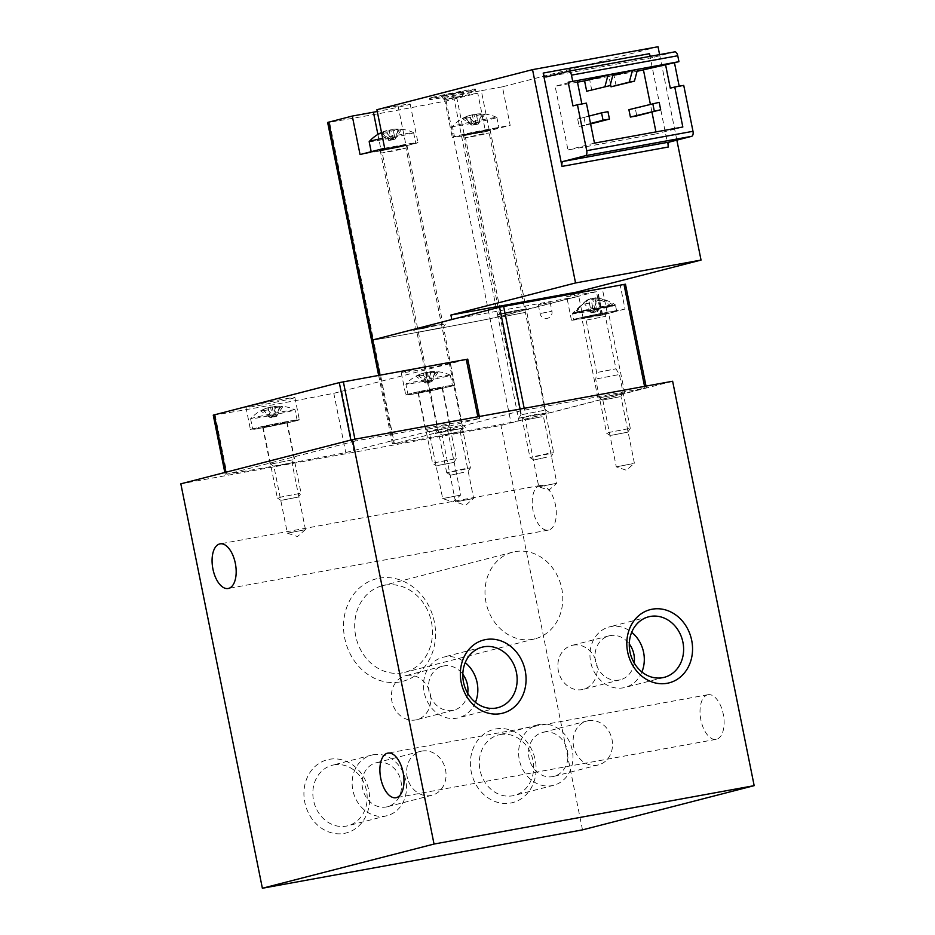 <?xml version="1.0" encoding="UTF-8"?>
<svg xmlns="http://www.w3.org/2000/svg" width="935" height="935" viewBox="0 0 935 935"><rect width="100%" height="100%" fill="white"/><g stroke="black" fill="none" stroke-linecap="round" stroke-linejoin="round"><path stroke-width="0.7" stroke-dasharray="4.67 3.51" d="M443.693 324.223L429.539 326.28L413.375 330.09L443.693 324.223M526.931 309.053L512.766 311.098L496.614 314.908L526.931 309.053M625.036 309.053L602.222 315.13L583.23 318.473A24.193 0.76 168.6 0 1 571.449 320.179A24.193 0.76 168.6 0 1 583.288 317.129A24.193 0.76 168.6 0 1 607.107 312.325L625.036 309.053L620.256 285.35L602.327 288.623A24.193 0.76 168.6 0 0 578.508 293.426A24.193 0.76 168.6 0 0 566.68 296.477A24.193 0.76 168.6 0 0 578.449 294.77L597.442 291.428L490.033 318.742L498.051 317.012L518.96 420.715L646.365 387.873L520.479 410.897L394.371 443.704A226.796 7.129 168.6 0 0 510.942 422.445L518.96 420.715M658.03 46.75L502.411 86.826L510.171 125.337L485.546 131.683L477.773 93.161L446.124 100.98A226.796 7.129 -11.4 0 1 329.552 122.24L373.462 340.001A226.796 7.129 168.6 0 0 490.033 318.742A226.796 7.129 -11.4 0 1 373.462 340.001L371.557 340.235L373.462 340.001L394.371 443.704M620.256 285.35L625.457 284.182M355.288 441.016L227.041 474.185A226.796 7.129 168.6 0 0 345.763 452.563L479.69 418.389L355.288 441.016L354.926 439.181M672.627 381.246L500.961 425.448L180.829 483.827M539.775 485.569A22.674 11.536 79.7 0 1 540.185 485.487A22.674 11.536 79.7 0 1 555.612 505.73A22.674 11.536 79.7 0 1 548.319 530.11A22.674 11.536 79.7 0 1 532.985 510.276A22.674 11.536 79.7 0 1 539.775 485.569M707.585 694.81A22.674 11.536 79.7 0 1 707.994 694.717A22.674 11.536 79.7 0 1 723.421 714.959A22.674 11.536 79.7 0 1 716.14 739.34A22.674 11.536 79.7 0 1 700.794 719.506A22.674 11.536 79.7 0 1 707.585 694.81M582.505 829.871L500.961 425.448M379.084 578.216A52.921 45.523 -104.4 0 1 433.583 648.913A52.921 45.523 -104.4 0 1 355.954 663.067A52.921 45.523 -104.4 0 1 379.084 578.216M495.772 728.961A37.797 32.515 -104.4 0 1 534.703 779.451A37.797 32.515 -104.4 0 1 479.258 789.561A37.797 32.515 -104.4 0 1 495.772 728.961M329.307 759.313A37.797 32.515 -104.4 0 1 368.238 809.815A37.797 32.515 -104.4 0 1 312.793 819.925A37.797 32.515 -104.4 0 1 329.307 759.313M641.901 671.973A31.252 26.881 -104.4 0 1 624.931 687.459A31.252 26.881 -104.4 0 1 591.095 663.897A31.252 26.881 -104.4 0 1 609.34 626.929A31.252 26.881 -104.4 0 1 610.964 626.567A31.252 26.881 -104.4 0 1 631.674 632.282M634.175 662.938A22.674 19.506 -104.4 0 1 620.349 679.78A22.674 19.506 -104.4 0 1 595.794 662.681A22.674 19.506 -104.4 0 1 609.036 635.858A22.674 19.506 -104.4 0 1 610.204 635.601A22.674 19.506 -104.4 0 1 629.278 643.935M573.097 645.162A22.674 19.506 -104.4 0 1 596.635 663.196A22.674 19.506 -104.4 0 1 583.23 689.34A22.674 19.506 -104.4 0 1 558.686 672.242A22.674 19.506 -104.4 0 1 571.916 645.419A22.674 19.506 -104.4 0 1 573.097 645.162M475.436 702.337A31.252 26.881 -104.4 0 1 458.466 717.811A31.252 26.881 -104.4 0 1 424.63 694.249A31.252 26.881 -104.4 0 1 442.874 657.282A31.252 26.881 -104.4 0 1 444.499 656.931A31.252 26.881 -104.4 0 1 465.209 662.646M467.71 693.291A22.674 19.506 -104.4 0 1 453.884 710.144A22.674 19.506 -104.4 0 1 429.329 693.045A22.674 19.506 -104.4 0 1 442.571 666.211A22.674 19.506 -104.4 0 1 443.739 665.954A22.674 19.506 -104.4 0 1 462.813 674.287M406.632 675.514A22.674 19.506 -104.4 0 1 430.17 693.548A22.674 19.506 -104.4 0 1 416.765 719.705A22.674 19.506 -104.4 0 1 392.209 702.606A22.674 19.506 -104.4 0 1 405.451 675.771A22.674 19.506 -104.4 0 1 406.632 675.514M421.86 751.062A22.674 19.506 -104.4 0 1 445.399 769.096A22.674 19.506 -104.4 0 1 431.993 795.253A22.674 19.506 -104.4 0 1 407.45 778.154A22.674 19.506 -104.4 0 1 420.692 751.319A22.674 19.506 -104.4 0 1 421.86 751.062M377.284 762.551A22.674 19.506 -104.4 0 1 400.823 780.585A22.674 19.506 -104.4 0 1 387.417 806.73A22.674 19.506 -104.4 0 1 362.874 789.631A22.674 19.506 -104.4 0 1 376.104 762.808A22.674 19.506 -104.4 0 1 377.284 762.551M373.147 754.779A31.252 26.881 -104.4 0 1 405.591 779.626A31.252 26.881 -104.4 0 1 387.113 815.659A31.252 26.881 -104.4 0 1 353.278 792.097A31.252 26.881 -104.4 0 1 371.522 755.129A31.252 26.881 -104.4 0 1 373.147 754.779M333.83 764.9A31.252 26.881 -104.4 0 1 366.275 789.748A31.252 26.881 -104.4 0 1 347.797 825.78A31.252 26.881 -104.4 0 1 313.973 802.218A31.252 26.881 -104.4 0 1 332.217 765.251A31.252 26.881 -104.4 0 1 333.83 764.9M588.325 720.71A22.674 19.506 -104.4 0 1 611.864 738.744A22.674 19.506 -104.4 0 1 598.47 764.888A22.674 19.506 -104.4 0 1 573.915 747.79A22.674 19.506 -104.4 0 1 587.157 720.967A22.674 19.506 -104.4 0 1 588.325 720.71M543.749 732.187A22.674 19.506 -104.4 0 1 567.288 750.221A22.674 19.506 -104.4 0 1 553.882 776.366A22.674 19.506 -104.4 0 1 529.339 759.278A22.674 19.506 -104.4 0 1 542.569 732.444A22.674 19.506 -104.4 0 1 543.749 732.187M539.612 724.415A31.252 26.881 -104.4 0 1 572.056 749.274A31.252 26.881 -104.4 0 1 553.578 785.306A31.252 26.881 -104.4 0 1 519.755 761.745A31.252 26.881 -104.4 0 1 537.999 724.777A31.252 26.881 -104.4 0 1 539.612 724.415M500.295 734.536A31.252 26.881 -104.4 0 1 532.74 759.395A31.252 26.881 -104.4 0 1 514.273 795.428A31.252 26.881 -104.4 0 1 480.438 771.866A31.252 26.881 -104.4 0 1 498.682 734.898A31.252 26.881 -104.4 0 1 500.295 734.536M515.056 551.65A44.728 38.487 -104.4 0 1 561.479 587.215A44.728 38.487 -104.4 0 1 535.042 638.792A44.728 38.487 -104.4 0 1 486.621 605.074A44.728 38.487 -104.4 0 1 512.742 552.153A44.728 38.487 -104.4 0 1 515.056 551.65M384.752 585.205A44.728 38.487 -104.4 0 1 431.175 620.77A44.728 38.487 -104.4 0 1 404.738 672.347A44.728 38.487 -104.4 0 1 356.317 638.628A44.728 38.487 -104.4 0 1 382.427 585.707A44.728 38.487 -104.4 0 1 384.752 585.205M213.25 415.14L215.097 414.93A226.796 7.129 168.6 0 0 333.807 393.308L467.745 359.133M446.86 364.007A24.953 0.783 168.6 0 0 450.191 362.932A24.953 0.783 168.6 0 0 425.577 367.093A24.953 0.783 168.6 0 0 401.279 372.796A24.953 0.783 168.6 0 0 419.429 369.898A24.953 0.783 168.6 0 0 446.86 364.007M291.556 398.614A24.953 0.783 168.6 0 0 294.887 397.539A24.953 0.783 168.6 0 0 270.273 401.699A24.953 0.783 168.6 0 0 245.975 407.391A24.953 0.783 168.6 0 0 264.126 404.504A24.953 0.783 168.6 0 0 291.556 398.614M296.044 420.832A24.953 0.783 168.6 0 0 299.364 419.757A24.953 0.783 168.6 0 0 274.761 423.917A24.953 0.783 168.6 0 0 250.451 429.621A24.953 0.783 168.6 0 0 268.614 426.722A24.953 0.783 168.6 0 0 296.044 420.832M285.479 422.76L262.688 427.155L285.479 422.76M292.947 459.798L270.157 464.181L292.947 459.798M292.62 459.856L270.531 464.122L292.62 459.856M290.762 463.106L273.897 466.355L290.762 463.106M304.237 529.923L287.372 533.172L304.237 529.923M451.348 386.225A24.953 0.783 168.6 0 0 454.667 385.15A24.953 0.783 168.6 0 0 430.065 389.311A24.953 0.783 168.6 0 0 405.755 395.014A24.953 0.783 168.6 0 0 423.917 392.127A24.953 0.783 168.6 0 0 451.348 386.225M440.782 388.154L417.992 392.548L440.782 388.154M448.251 425.191L425.46 429.586L448.251 425.191M447.923 425.25L425.834 429.516L447.923 425.25M446.065 428.499L429.2 431.748L446.065 428.499M459.541 495.316L442.676 498.565L459.541 495.316M606.698 313.295L581.827 318.087L606.698 313.295M622.827 393.296L597.956 398.088L622.827 393.296M621.541 393.53L599.452 397.796L621.541 393.53M524.967 312.477L500.167 317.269L524.967 312.477M543.773 410.418L520.924 414.824L543.773 410.418M546.928 412.908L533.686 414.836L518.563 418.366L546.928 412.908M544.03 413.445L521.929 417.711L544.03 413.445M441.729 327.659L416.928 332.439L441.729 327.659M460.546 425.6L437.685 429.995L460.546 425.6M463.702 428.09L450.448 430.007L435.324 433.548L463.702 428.09M460.791 428.627L438.702 432.893L460.791 428.627M542.16 416.694L525.295 419.944L542.16 416.694M555.635 483.512L538.77 486.761L555.635 483.512M458.933 431.876L442.068 435.126L458.933 431.876M472.409 498.694L455.532 501.943L472.409 498.694M619.683 396.779L602.818 400.04L619.683 396.779M633.159 463.596L616.294 466.845L633.159 463.596M613.465 305.523A21.856 0.69 -11.4 0 1 611.151 306.119L597.091 308.69L613.29 305.336C607.621 300.93 601.497 298.429 594.894 297.809L600.282 300.17L596.308 300.895L590.92 298.534L593.678 312.208L590.733 309.672L576.673 312.243A21.856 0.69 -11.4 0 0 575.411 312.559A21.856 0.69 -11.4 0 0 574.359 312.839L586.561 300.17L588.606 299.13L584.655 303.887L588.629 303.174L595.338 312.08L592.58 298.405L588.629 303.174M590.733 309.672L574.359 312.839M613.29 305.336A21.692 0.678 168.6 0 0 615.113 304.658C609.047 300.86 602.561 298.604 595.653 297.868L594.894 297.809L597.652 311.484L591.364 312.804L588.606 299.13M597.091 308.69L595.338 312.08L591.364 312.804L584.655 303.887M592.58 298.405C599.171 299.025 605.307 301.526 610.976 305.932L611.151 306.119M591.364 312.804L588.431 310.268M590.92 298.534C585.041 301.421 580.319 305.909 576.766 311.998L576.673 312.243M576.603 318.788A21.926 0.69 168.6 0 0 573.681 319.735A21.926 0.69 168.6 0 0 595.303 316.077A21.926 0.69 168.6 0 0 616.656 311.063A21.926 0.69 168.6 0 0 600.702 313.611A21.926 0.69 168.6 0 0 576.603 318.788M598.014 372.294L615.966 368.834L598.014 372.294M597.325 378.745L619.426 374.491L597.325 378.745M608.182 432.601L630.283 428.347L608.182 432.601M611.572 435.278L627.736 432.169L611.572 435.278M599.405 308.094L597.652 311.484L595.338 312.08M600.282 300.17L597.652 311.484M596.308 300.895L593.678 312.208M423.228 375.321A32.713 17.999 12.6 0 0 419.266 376.034A37.727 19.191 -100.3 0 1 423.52 373.112A37.727 32.456 75.6 0 0 420.294 374.152A37.727 32.456 75.6 0 0 415.958 376.291A32.713 11.863 26.6 0 1 418.272 375.695A37.727 32.456 75.6 0 1 425.834 372.516A37.727 19.191 -100.3 0 1 430.79 373.065A32.713 19.53 -36.4 0 1 434.763 372.34A37.727 19.191 -100.3 0 0 430.018 371.768A37.727 19.191 -100.3 0 0 429.796 371.791A37.727 32.456 75.6 0 1 438.059 372.095A32.713 10.332 -48.6 0 0 435.745 372.691A37.727 32.456 75.6 0 0 427.482 372.387A37.727 19.191 -100.3 0 0 423.228 375.321L429.492 382.31L427.482 372.387M408.922 383.21A22.674 0.713 168.6 0 0 405.907 384.156A22.674 0.713 168.6 0 0 405.895 384.192A22.674 0.713 168.6 0 0 420.925 381.854A22.674 0.713 168.6 0 0 450.354 375.227A22.674 0.713 168.6 0 0 450.331 375.204A22.674 0.713 168.6 0 0 433.408 377.939A22.674 0.713 168.6 0 0 408.922 383.21M434.763 372.34L431.806 381.714L425.518 383.034L423.52 373.112M438.059 372.095L431.806 381.714L425.518 383.034L419.266 376.034M411.003 393.588A22.674 0.713 168.6 0 0 407.987 394.57A22.674 0.713 168.6 0 0 430.357 390.783A22.674 0.713 168.6 0 0 452.447 385.594A22.674 0.713 168.6 0 0 435.944 388.224A22.674 0.713 168.6 0 0 411.003 393.588M419.967 391.952L442.068 387.686L419.967 391.952M434.261 462.837L456.362 458.582L434.261 462.837M437.65 465.513L453.826 462.416L437.65 465.513M430.79 373.065L427.833 382.438L425.834 372.516M431.806 381.714L429.796 371.791M425.518 383.034L415.958 376.291M427.833 382.438L418.272 375.695M435.745 372.691L429.492 382.31M267.924 409.916A32.713 17.999 12.6 0 0 263.962 410.64A37.727 19.191 -100.3 0 1 268.216 407.707A37.727 32.456 75.6 0 0 264.991 408.759A37.727 32.456 75.6 0 0 260.655 410.897A32.713 11.863 26.6 0 1 262.969 410.301A37.727 32.456 75.6 0 1 270.531 407.111A37.727 19.191 -100.3 0 1 275.486 407.672A32.713 19.53 -36.4 0 1 279.46 406.947A37.727 19.191 -100.3 0 0 274.715 406.363A37.727 19.191 -100.3 0 0 274.493 406.386A37.727 32.456 75.6 0 1 282.756 406.69A32.713 10.332 -48.6 0 0 280.442 407.286A37.727 32.456 75.6 0 0 272.19 406.982A37.727 19.191 -100.3 0 0 267.924 409.916L274.189 416.917L272.19 406.982M253.619 417.816A22.674 0.713 168.6 0 0 250.603 418.763A22.674 0.713 168.6 0 0 250.592 418.798A22.674 0.713 168.6 0 0 265.622 416.449A22.674 0.713 168.6 0 0 295.051 409.834A22.674 0.713 168.6 0 0 295.028 409.81A22.674 0.713 168.6 0 0 278.104 412.545A22.674 0.713 168.6 0 0 253.619 417.816M279.46 406.947L276.503 416.32L270.215 417.641L268.216 407.707M282.756 406.69L276.503 416.32L270.215 417.641L263.962 410.64M255.699 428.183A22.674 0.713 168.6 0 0 252.684 429.165A22.674 0.713 168.6 0 0 275.054 425.378A22.674 0.713 168.6 0 0 297.143 420.201A22.674 0.713 168.6 0 0 280.64 422.83A22.674 0.713 168.6 0 0 255.699 428.183M264.663 426.559L286.764 422.293L264.663 426.559M278.957 497.443L301.058 493.189L278.957 497.443M282.347 500.12L298.522 497.011L282.347 500.12M275.486 407.672L272.529 417.045L270.531 407.111M276.503 416.32L274.493 406.386M270.215 417.641L260.655 410.897M272.529 417.045L262.969 410.301M280.442 407.286L274.189 416.917M577.152 80.574L555.133 86.254L567.977 149.951L656.335 133.834L655.949 131.917M577.479 82.175L555.133 86.254M610.473 84.162L608.919 76.436L589.704 79.943L613.22 73.888M608.919 76.436L612.811 75.443M637.051 71.305L614.038 75.501L637.553 69.447M628.893 109.664L635.297 108.495L636.793 115.893M584.071 117.833L585.567 125.243L579.162 126.412L577.666 119.002L607.96 111.686M616.13 85.88L614.038 75.501M591.797 90.309L589.704 79.943M651.929 112.001L650.351 104.136M581.874 103.96L572.968 105.912M679.184 86.207L670.29 88.17M581.932 104.276L586.409 103.13M679.254 86.534L683.73 85.377M451.804 319.501L577.292 296.617L576.568 293.041M577.292 296.617L498.051 317.012L454.141 99.25M659.607 54.616L676.858 140.133M668.291 147.017L649.463 53.681M549.336 302.601L538.291 304.74L549.336 302.601M422.924 328.524L416.297 329.482L429.551 326.373L442.98 324.106L422.924 328.524M506.151 313.342L499.535 314.3L512.789 311.191L526.206 308.924L506.151 313.342M472.572 91.279A23.433 0.736 -11.4 0 1 446.801 96.819A23.433 0.736 -11.4 0 1 429.749 99.531A23.433 0.736 -11.4 0 1 432.87 98.526A23.433 0.736 -11.4 0 1 458.641 92.986A23.433 0.736 -11.4 0 1 475.693 90.274A23.433 0.736 -11.4 0 1 472.572 91.279M376.91 109.711L398.041 105.854A24.953 0.783 -11.4 0 1 410.184 104.101A24.953 0.783 -11.4 0 1 377.272 111.475M502.411 86.826L481.28 90.672L489.04 129.194L510.171 125.337M477.773 93.161L456.642 97.018A24.953 0.783 -11.4 0 1 444.511 98.783A24.953 0.783 -11.4 0 1 456.712 95.627A24.953 0.783 -11.4 0 1 481.28 90.672M329.552 122.24L327.647 122.462M485.546 131.683L464.414 135.54A24.953 0.783 -11.4 0 1 452.271 137.293A24.953 0.783 -11.4 0 1 464.473 134.137A24.953 0.783 -11.4 0 1 489.04 129.194M488.257 130.257L463.386 135.049L488.257 130.257M405.019 145.439L380.159 150.231L405.019 145.439M384.682 148.221L405.813 144.376A24.953 0.783 -11.4 0 1 417.945 142.611A24.953 0.783 -11.4 0 1 405.743 145.766A24.953 0.783 -11.4 0 1 381.176 150.71L360.057 154.567M674.626 51.881L652.607 57.549A4.535 2.302 79.7 0 1 652.525 57.573A4.535 2.302 79.7 0 1 650.479 56.287M682.831 127.008L656.335 133.834M594.473 143.125L567.977 149.951M590.604 123.946L585.567 125.243M590.511 123.478L579.162 126.412M589.027 116.08L577.666 119.002M659.175 102.336L635.297 108.495M432.636 97.334A23.433 0.736 168.6 0 0 429.516 98.35A23.433 0.736 168.6 0 0 452.633 94.435A23.433 0.736 168.6 0 0 475.459 89.082A23.433 0.736 168.6 0 0 458.407 91.805A23.433 0.736 168.6 0 0 432.636 97.334M442.582 95.522L463.947 91.42L442.582 95.522M445.691 99.566L462.276 96.375L445.691 99.566M462.474 118.581A32.713 11.863 26.6 0 1 464.788 117.985A37.727 32.456 75.6 0 1 472.339 114.795A37.727 19.191 79.7 0 1 477.306 115.356A32.713 19.53 -36.4 0 1 481.28 114.631A37.727 19.191 79.7 0 0 476.523 114.047A37.727 19.191 79.7 0 0 476.312 114.07A37.727 32.456 75.6 0 1 484.575 114.374A32.713 10.332 -48.6 0 0 482.261 114.97A37.727 32.456 75.6 0 0 473.998 114.666A37.727 19.191 79.7 0 0 469.744 117.6A32.713 17.999 12.6 0 0 465.77 118.324A37.727 19.191 79.7 0 1 470.036 115.391A37.727 32.456 75.6 0 0 466.799 116.431A37.727 32.456 75.6 0 0 462.474 118.581L472.035 125.325L470.036 115.391M485.838 119.107A22.674 0.713 168.6 0 0 453.604 125.991A22.674 0.713 168.6 0 0 452.423 126.447A22.674 0.713 168.6 0 0 452.4 126.482A22.674 0.713 168.6 0 0 474.781 122.695A22.674 0.713 168.6 0 0 496.871 117.506A22.674 0.713 168.6 0 0 496.847 117.483A22.674 0.713 168.6 0 0 485.838 119.107M482.261 114.97L475.997 124.6L472.035 125.325L474.349 124.729L472.339 114.795M469.744 117.6L475.997 124.6L478.311 124.004L474.349 124.729L464.788 117.985M487.918 129.486A22.674 0.713 168.6 0 0 465.595 133.974A22.674 0.713 168.6 0 0 454.492 136.849A22.674 0.713 168.6 0 0 476.873 133.062A22.674 0.713 168.6 0 0 498.963 127.885A22.674 0.713 168.6 0 0 487.918 129.486M547.77 453.557L529.946 457.484L541.879 455.462L553.66 452.715L547.77 453.557M546.811 457.145L533.768 460.032L546.811 457.145M484.575 114.374L478.311 124.004L476.312 114.07M475.997 124.6L473.998 114.666M474.349 124.729L477.306 115.356M478.311 124.004L481.28 114.631M465.77 118.324L472.035 125.325M369.173 141.653A22.674 0.713 168.6 0 0 391.543 137.877A22.674 0.713 168.6 0 0 413.632 132.688A22.674 0.713 168.6 0 0 413.609 132.665A22.674 0.713 168.6 0 0 402.599 134.289A22.674 0.713 168.6 0 0 382.672 138.263M399.023 130.152L392.77 139.771L395.084 139.186L393.086 129.252A37.727 32.456 75.6 0 1 401.337 129.556A32.713 10.332 -48.6 0 0 399.023 130.152A37.727 32.456 75.6 0 0 390.772 129.848A37.727 19.191 79.7 0 0 386.506 132.782A32.713 17.999 12.6 0 0 382.544 133.506A37.727 19.191 79.7 0 1 386.798 130.573A37.727 32.456 75.6 0 0 383.572 131.613A37.727 32.456 75.6 0 0 381.515 132.513M393.086 129.252A37.727 19.191 79.7 0 1 393.296 129.229A37.727 19.191 79.7 0 1 398.041 129.813A32.713 19.53 -36.4 0 0 394.067 130.538A37.727 19.191 79.7 0 0 389.112 129.977A37.727 32.456 75.6 0 0 381.632 133.109M386.506 132.782L392.77 139.771L388.796 140.495L379.236 133.752M382.544 133.506L388.796 140.495L386.798 130.573M388.796 140.495L391.11 139.899L389.112 129.977M401.337 129.556L395.084 139.186L391.11 139.899L381.55 133.156M404.691 144.656A22.674 0.713 168.6 0 0 382.357 149.156A22.674 0.713 168.6 0 0 371.265 152.031A22.674 0.713 168.6 0 0 393.635 148.244A22.674 0.713 168.6 0 0 415.724 143.067A22.674 0.713 168.6 0 0 404.691 144.656M464.543 468.739L446.708 472.666L458.641 470.644L470.422 467.897L464.543 468.739M463.585 472.327L450.541 475.202L463.585 472.327M392.77 139.771L390.772 129.848M391.11 139.899L394.067 130.538M395.084 139.186L398.041 129.813M520.105 409.051L520.479 410.897M379.668 375.145L393.471 443.599M446.124 100.98L510.942 422.445M629.091 308.211L624.311 284.509M625.059 284.31L645.968 388.013M602.222 315.13L597.442 291.428M644.554 386.365L644.905 388.095M524.184 408.315L524.535 410.044M350.87 440.046L351.233 441.869M225.838 472.233L226.212 474.068M215.097 414.93L227.041 474.185M333.807 393.308L345.763 452.563M341.824 391.59L353.781 450.845M467.336 359.262L479.293 418.518M477.855 416.765L478.217 418.6M607.107 312.325L602.327 288.623M583.23 318.473L578.449 294.77M601.158 315.212L596.378 291.51M574.452 312.594A21.692 0.678 168.6 0 0 572.617 313.225A21.692 0.678 168.6 0 0 586.958 311.004A21.692 0.678 168.6 0 0 610.976 305.932M616.656 311.063L615.464 305.161A21.926 0.69 168.6 0 0 599.522 307.697A21.926 0.69 168.6 0 0 575.411 312.886A21.926 0.69 168.6 0 0 572.489 313.833A21.926 0.69 168.6 0 0 594.111 310.175A21.926 0.69 168.6 0 0 615.464 305.161L615.113 304.658A21.692 0.678 168.6 0 0 600.118 307.031A21.692 0.678 168.6 0 0 576.766 311.998M584.282 317.386L606.055 313.412L584.282 317.386M587.437 319.887L605.401 316.427L587.437 319.887M456.642 97.018L464.414 135.54M398.041 105.854L405.813 144.376M377.892 134.418L381.176 150.71M652.607 57.549L546.32 76.939M540.886 313.365L551.942 311.238L540.886 313.365M484.19 130.444L463.924 134.698L469.265 134.289L489.531 130.023L484.19 130.444M483.301 133.787L465.466 137.714L477.399 135.704L489.18 132.934L483.301 133.787M400.963 145.626L380.685 149.881L386.026 149.471L406.304 145.206L400.963 145.626M400.063 148.969L382.24 152.896L394.173 150.874L405.954 148.116L400.063 148.969M707.994 694.717L387.873 753.096M716.14 739.34L396.008 797.719M540.185 485.487L220.064 543.866M548.319 530.11L228.198 588.489M648.656 616.808L609.34 626.929M664.236 677.337L624.931 687.459M609.036 635.858L571.916 645.419M620.349 679.78L583.23 689.34M482.191 647.16L442.874 657.282M497.771 707.69L458.466 717.811M442.571 666.211L405.451 675.771M453.884 710.144L416.765 719.705M420.692 751.319L376.104 762.808M431.993 795.253L387.417 806.73M371.522 755.129L332.217 765.251M387.113 815.659L347.797 825.78M587.157 720.967L542.569 732.444M598.47 764.888L553.882 776.366M537.999 724.777L498.682 734.898M553.578 785.306L514.273 795.428M512.742 552.153L382.427 585.707M535.042 638.792L404.738 672.347M378.628 375.332L392.466 443.926M646.015 386.097L646.365 387.873M224.821 472.502L225.206 474.396M479.316 416.496L479.69 418.389M245.975 407.391L250.451 429.621M294.887 397.539L299.364 419.757M262.688 427.155L270.157 464.181M287.139 422.223L294.607 459.26M305.464 529.526L291.989 462.708L294.233 459.342M305.453 529.537L297.47 536.573L287.384 533.184L273.897 466.355L270.531 464.122M401.279 372.796L405.755 395.014M450.191 362.932L454.667 385.15M417.992 392.548L425.46 429.586M442.442 387.616L449.91 424.654M425.834 429.516L429.212 431.76L442.676 498.565L452.774 501.966L460.756 494.931L447.292 428.101L449.536 424.735M571.449 320.179L566.68 296.477M602.619 314.99L597.851 291.288M624.638 392.712L608.51 312.711M597.956 398.088L581.827 318.087M548.997 412.23L545.432 409.869L526.779 311.893L529.14 308.351M520.924 414.824L500.167 317.257L496.614 314.908M520.924 414.801L518.563 418.366M462.206 425.051L443.541 327.075L445.901 323.533M435.324 433.548L437.697 429.983L416.928 332.439L413.375 330.09M462.206 425.039L465.759 427.412M521.929 417.711L525.306 419.955L538.77 486.761L548.868 490.162L556.863 483.126L543.399 416.297L545.631 412.931M460.16 431.479L462.404 428.113M455.532 501.943L442.068 435.126L438.702 432.893M460.16 431.467L473.636 498.297L465.642 505.332L455.555 501.955M634.386 463.199L620.91 396.382L623.154 393.016M602.818 400.04L599.452 397.796M602.818 400.028L616.294 466.845L626.392 470.247L634.374 463.211M586.584 300.193L572.617 313.225L573.681 319.735M610.391 435.675L606.57 433.139L595.712 379.271L596.694 372.714L586.128 320.308L583.3 317.912L607.084 313.12C606.523 312.734 605.962 313.833 605.401 316.427L615.966 368.834L619.414 374.479L630.283 428.347M627.736 432.169L630.272 428.359M450.331 375.204A37.797 37.797 0 0 0 430.018 371.768M420.294 374.152A37.797 37.797 0 0 0 405.907 384.156L407.987 394.57M450.354 375.227L452.447 385.594M418.354 392.478L432.648 463.363L436.481 465.91M442.068 387.686L456.362 458.582M453.826 462.416L456.362 458.594M297.143 420.201L295.051 409.834A37.797 37.797 0 0 0 274.715 406.363M264.991 408.759A37.797 37.797 0 0 0 250.603 418.763M250.592 418.798L252.684 429.165M263.051 427.073L277.344 497.969M286.764 422.293L301.058 493.189L298.522 497.011M281.178 500.517L277.356 497.981M444.511 98.783L452.271 137.293M410.184 104.101L417.945 142.611M380.159 150.231L416.297 329.482M406.83 144.855L442.98 324.106M652.525 57.573L546.239 76.951M463.386 135.049L499.535 314.3M490.069 129.673L526.206 308.924M538.291 304.74L540.079 313.622A6.042 6.042 0 0 0 547.524 318.286A6.042 6.042 0 0 0 551.942 311.238L550.142 302.344M429.516 98.35L429.749 99.531M475.459 89.082L475.693 90.274M462.276 96.375L463.947 91.42M444.487 99.963L441.028 96.036M496.847 117.483A37.797 37.797 0 0 0 476.523 114.047M466.799 116.431A37.797 37.797 0 0 0 452.423 126.447L454.492 136.849M496.871 117.506L498.963 127.885M533.768 460.032L529.958 457.495L465.466 137.714L462.673 135.33L490.828 129.649C490.162 129.579 489.613 130.678 489.18 132.934L553.66 452.704L551.112 456.525M413.609 132.665A37.797 37.797 0 0 0 393.296 129.229M383.572 131.613A37.797 37.797 0 0 0 381.515 132.489M413.632 132.688L415.724 143.067M446.708 472.666L382.24 152.896L379.446 150.512L407.602 144.832C406.924 144.761 406.374 145.848 405.954 148.116L470.422 467.886L467.886 471.707M450.541 475.202L446.72 472.678"/><path stroke-width="1.4" d="M646.015 386.097L625.457 284.182L499.57 307.194L371.557 340.235L451.804 319.501L450.904 315.048L575.551 282.954L532.541 69.634L658.03 46.75L659.607 54.616M352.495 439.625L180.829 483.827L262.373 888.25L582.505 829.871L754.171 785.657L672.627 381.246L352.495 439.625L434.039 844.048L262.373 888.25M219.643 543.96A22.674 11.536 79.7 0 1 220.064 543.866A22.674 11.536 79.7 0 1 235.48 564.109A22.674 11.536 79.7 0 1 228.198 588.489A22.674 11.536 79.7 0 1 212.853 568.655A22.674 11.536 79.7 0 1 219.643 543.96M387.464 753.189A22.674 11.536 79.7 0 1 387.873 753.096A22.674 11.536 79.7 0 1 403.289 773.338A22.674 11.536 79.7 0 1 396.008 797.719A22.674 11.536 79.7 0 1 380.662 777.885A22.674 11.536 79.7 0 1 387.464 753.189M434.039 844.048L754.171 785.657M485.744 639.563A37.797 32.515 -104.4 0 1 524.664 690.053A37.797 32.515 -104.4 0 1 469.218 700.163A37.797 32.515 -104.4 0 1 485.744 639.563M652.209 609.199A37.797 32.515 -104.4 0 1 691.14 659.701A37.797 32.515 -104.4 0 1 635.683 669.811A37.797 32.515 -104.4 0 1 652.209 609.199M650.269 616.446A31.252 26.881 -104.4 0 1 682.714 641.305A31.252 26.881 -104.4 0 1 664.236 677.337A31.252 26.881 -104.4 0 1 630.412 653.775A31.252 26.881 -104.4 0 1 648.656 616.808A31.252 26.881 -104.4 0 1 650.269 616.446M631.674 632.282A31.252 26.881 -104.4 0 1 641.901 671.973M629.278 643.935A22.674 19.506 -104.4 0 1 634.175 662.938M483.804 646.81A31.252 26.881 -104.4 0 1 516.249 671.657A31.252 26.881 -104.4 0 1 497.771 707.69A31.252 26.881 -104.4 0 1 463.947 684.128A31.252 26.881 -104.4 0 1 482.191 647.16A31.252 26.881 -104.4 0 1 483.804 646.81M465.209 662.646A31.252 26.881 -104.4 0 1 475.436 702.337M462.813 674.287A22.674 19.506 -104.4 0 1 467.71 693.291M479.316 416.496L467.745 359.133L339.288 382.614L213.25 415.14L224.821 472.502M584.585 80.877L613.22 73.888L610.087 85.599L586.677 91.244L584.585 80.877L577.479 82.175M608.101 74.823L604.968 86.534M610.087 85.599L586.677 91.244M568.503 71.235L674.626 51.881A4.535 2.302 79.7 0 1 674.708 51.869A4.535 2.302 79.7 0 1 677.758 55.749L678.95 61.675L568.188 82.21L572.968 105.912L577.444 104.767L586.712 150.687A4.535 2.302 79.7 0 1 585.368 155.713L563.349 161.381A4.535 2.302 79.7 0 0 562.005 166.395L543.188 73.07A4.535 2.302 79.7 0 0 546.239 76.951A4.535 2.302 79.7 0 0 546.32 76.939L568.34 71.27A4.535 2.302 79.7 0 1 568.422 71.247A4.535 2.302 79.7 0 1 571.472 75.139L572.664 81.064M581.874 103.96L577.152 80.574L568.188 82.21M612.811 75.443L632.434 70.382L629.29 82.105L611.011 86.815L610.473 84.162M629.29 82.105L634.421 81.17L637.553 69.447L632.434 70.382M678.95 61.675L637.051 71.305M636.793 115.893L630.389 117.062L628.893 109.664L659.175 102.336L660.671 109.746L636.793 115.893M634.421 81.17L611.011 86.815M655.949 131.917L651.929 112.001M650.351 104.136L643.49 70.137M577.444 104.767L586.409 103.13L594.473 143.125L682.831 127.008L674.766 87.013L670.29 88.17L665.51 64.468M674.766 87.013L683.73 85.377L692.987 131.297A4.535 2.302 79.7 0 1 691.643 136.323L669.624 141.991L563.349 161.381M674.474 62.832L679.184 86.207M576.568 293.041L576.392 292.164L701.04 260.07L575.551 282.954M676.858 140.133L701.04 260.07M378.628 375.332L327.647 122.462L352.285 116.057L360.057 154.567L384.682 148.221L376.91 109.711L532.541 69.634M377.272 111.475A24.953 0.783 -11.4 0 1 373.416 112.2L377.892 134.418M352.285 116.057L373.416 112.2M562.005 166.395L668.291 147.017A4.535 2.302 79.7 0 1 669.624 141.991M650.479 56.287A4.535 2.302 79.7 0 1 649.463 53.681L543.188 73.07M576.392 292.164L450.904 315.048M609.456 119.084L603.052 120.253L601.556 112.855L607.96 111.686L609.456 119.084L590.604 123.946M603.052 120.253L590.511 123.478M601.556 112.855L589.027 116.08M660.671 109.746L630.389 117.062M654.266 110.914L652.77 103.504M381.515 132.513A37.727 32.456 75.6 0 0 379.236 133.752A32.713 11.863 26.6 0 1 381.55 133.156A37.727 32.456 75.6 0 1 381.632 133.109M382.672 138.263A22.674 0.713 168.6 0 0 370.365 141.173A22.674 0.713 168.6 0 0 369.185 141.629A22.674 0.713 168.6 0 0 369.173 141.653L371.195 151.704M499.57 307.194L520.105 409.051M328.652 122.134L379.668 375.145M623.984 284.392L644.554 386.365M503.626 306.341L524.184 408.315M339.288 382.614L350.87 440.046M214.267 414.813L225.838 472.233M466.273 359.344L477.855 416.765M343.344 381.76L354.926 439.181M692.987 131.297L586.712 150.687M691.643 136.323L585.368 155.713M677.758 55.749L571.472 75.139M674.708 51.869L568.422 71.247M381.515 132.489A37.797 37.797 0 0 0 369.185 141.629"/></g></svg>

